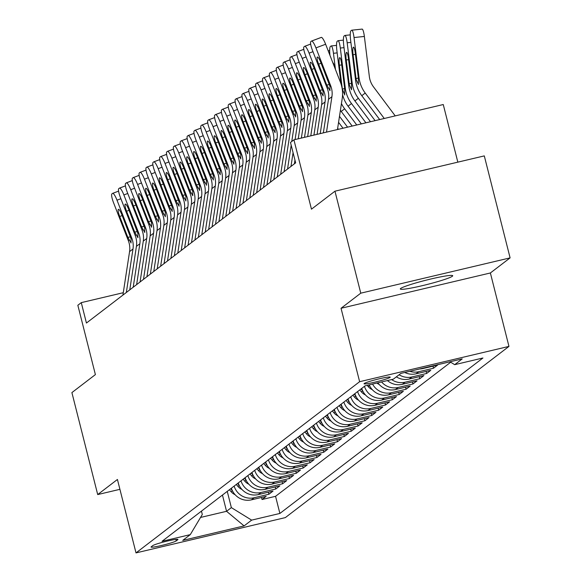 <?xml version="1.0" encoding="UTF-8"?>
<svg xmlns="http://www.w3.org/2000/svg" width="582" height="582" viewBox="0 0 582 582"><rect width="100%" height="100%" fill="white"/><g stroke="black" fill="none" stroke-linecap="round" stroke-linejoin="round"><path stroke-width="0.87" d="M400.685 288.454A27.019 2.219 165.8 0 0 400.321 288.978A27.019 2.219 165.8 0 0 424.584 285.122A27.019 2.219 165.8 0 0 452.345 276.246A27.019 2.219 165.8 0 0 452.716 275.723A27.019 2.219 165.8 0 0 428.447 279.586A27.019 2.219 165.8 0 0 400.685 288.454M364.23 383.516A13.51 1.113 165.8 0 0 364.048 383.778A13.51 1.113 165.8 0 0 376.176 381.843A13.51 1.113 165.8 0 0 390.056 377.405A13.51 1.113 165.8 0 0 390.238 377.143A13.51 1.113 165.8 0 0 378.111 379.078A13.51 1.113 165.8 0 0 364.23 383.516M457.838 162.152L443.258 104.534L293.917 139.833L290.491 142.459L295.649 162.858L86.434 323.032L81.276 302.633L77.843 305.259L95.39 374.604L71.899 392.595L97.703 494.569L119.914 489.324M510.101 257.877L484.297 155.896L334.963 191.194L360.767 293.175L341.045 308.271L359.625 381.697L508.959 346.399L490.379 272.973L510.101 257.877L360.767 293.175M359.625 381.697L136.006 552.9L285.34 517.602L508.959 346.399M231.389 488.203A16.885 16.529 52.6 0 0 251.417 499.843L266.149 496.359L262.031 499.509L261.514 497.457M234.131 486.108A16.885 16.529 52.6 0 0 254.159 497.741L268.891 494.256L268.367 492.205M268.891 494.256L273.009 491.106L258.277 494.591A16.885 16.529 52.6 0 1 238.249 482.958M245.102 477.706A16.885 16.529 52.6 0 0 265.137 489.338L279.869 485.854L275.752 489.004L275.228 486.952M251.962 472.453A16.885 16.529 52.6 0 0 271.99 484.086L286.722 480.601L282.612 483.751L282.088 481.7M258.823 467.201A16.885 16.529 52.6 0 0 278.851 478.833L293.583 475.349L289.472 478.506L288.948 476.447M265.683 461.948A16.885 16.529 52.6 0 0 285.711 473.581L300.443 470.103L296.333 473.253L295.809 471.194M272.543 456.695A16.885 16.529 52.6 0 0 292.571 468.328L307.303 464.851L303.186 468.001L302.669 465.942M279.404 451.443A16.885 16.529 52.6 0 0 299.432 463.076L314.164 459.598L310.046 462.748L309.529 460.689M286.264 446.19A16.885 16.529 52.6 0 0 306.292 457.83L321.024 454.346L316.906 457.496L316.39 455.444M293.124 440.945A16.885 16.529 52.6 0 0 313.152 452.578L327.884 449.093L323.767 452.243L323.25 450.192M299.985 435.692A16.885 16.529 52.6 0 0 320.013 447.325L334.745 443.84L330.627 446.991L330.103 444.939M306.838 430.44A16.885 16.529 52.6 0 0 326.873 442.073L341.605 438.588L337.487 441.738L336.963 439.686M313.698 425.187A16.885 16.529 52.6 0 0 333.733 436.82L348.465 433.335L344.348 436.493L343.824 434.434M320.558 419.935A16.885 16.529 52.6 0 0 340.586 431.568L355.318 428.09L351.208 431.24L350.684 429.181M327.419 414.682A16.885 16.529 52.6 0 0 347.447 426.315L362.179 422.838L358.068 425.988L357.544 423.929M334.279 409.43A16.885 16.529 52.6 0 0 354.307 421.062L369.039 417.585L364.921 420.735L364.405 418.676M341.139 404.177A16.885 16.529 52.6 0 0 361.167 415.817L375.899 412.332L371.782 415.483L371.265 413.431M348 398.932A16.885 16.529 52.6 0 0 368.028 410.565L382.76 407.08L378.642 410.23L378.125 408.178M354.86 393.679A16.885 16.529 52.6 0 0 374.888 405.312L389.62 401.827L385.502 404.977L384.986 402.926M361.72 388.427A16.885 16.529 52.6 0 0 381.748 400.06L396.48 396.575L392.363 399.725L391.846 397.673M369.206 384.877A16.885 16.529 52.6 0 0 388.609 394.807L403.341 391.322L399.223 394.48L398.699 392.421M377.871 382.832A16.885 16.529 52.6 0 0 395.469 389.554L410.201 386.077L406.083 389.227L405.559 387.168M387.445 380.57A16.885 16.529 52.6 0 0 402.322 384.302L417.054 380.824L412.944 383.974L412.42 381.916M396.364 376.852A16.885 16.529 52.6 0 0 409.182 379.049L423.914 375.572L419.804 378.722L419.28 376.663M404.781 372.473A16.885 16.529 52.6 0 0 416.043 373.804L430.775 370.319L426.657 373.469L426.14 371.418M419.557 368.981A16.885 16.529 52.6 0 0 422.903 368.552L437.635 365.067L433.517 368.217L433.001 366.165M176.251 540.882L177.765 539.725A13.088 1.077 165.8 0 0 177.939 539.47A13.088 1.077 165.8 0 0 166.19 541.34A13.088 1.077 165.8 0 0 152.739 545.64L151.233 546.796A13.088 1.077 165.8 0 0 151.051 547.051A13.088 1.077 165.8 0 0 162.807 545.181A13.088 1.077 165.8 0 0 176.251 540.882L175.88 539.405M222.448 495.049L226.558 511.302L231.36 507.62L251.635 520.126L279.884 513.448L482.929 357.995L454.68 364.674L462.224 358.898L400.874 373.397L393.33 379.173L365.074 385.851L162.036 541.304L190.285 534.625L202.303 514.488L201.452 511.127M251.635 520.126L244.091 525.902L182.741 540.402L190.285 534.625M262.031 499.509L275.555 496.315L450.701 362.222M433.517 368.217L418.785 371.702A16.885 16.529 -127.4 0 1 409.764 371.294M426.657 373.469L411.932 376.954A16.885 16.529 -127.4 0 1 399.114 374.75M419.804 378.722L405.072 382.207A16.885 16.529 -127.4 0 1 391.621 379.58M412.944 383.974L398.212 387.452A16.885 16.529 -127.4 0 1 381.574 381.952M406.083 389.227L391.351 392.704A16.885 16.529 -127.4 0 1 372.575 384.084M399.223 394.48L384.491 397.957A16.885 16.529 -127.4 0 1 364.463 386.324M392.363 399.725L377.631 403.21A16.885 16.529 -127.4 0 1 357.603 391.577M385.502 404.977L370.77 408.462A16.885 16.529 -127.4 0 1 350.742 396.829M378.642 410.23L363.91 413.715A16.885 16.529 -127.4 0 1 343.882 402.082M371.782 415.483L357.05 418.967A16.885 16.529 -127.4 0 1 337.022 407.335M364.921 420.735L350.189 424.22A16.885 16.529 -127.4 0 1 330.161 412.58M358.068 425.988L343.336 429.465A16.885 16.529 -127.4 0 1 323.301 417.832M351.208 431.24L336.476 434.718A16.885 16.529 -127.4 0 1 316.448 423.085M344.348 436.493L329.616 439.97A16.885 16.529 -127.4 0 1 309.588 428.337M337.487 441.738L322.755 445.223A16.885 16.529 -127.4 0 1 302.727 433.59M330.627 446.991L315.895 450.475A16.885 16.529 -127.4 0 1 295.867 438.843M323.767 452.243L309.035 455.728A16.885 16.529 -127.4 0 1 289.007 444.095M316.906 457.496L302.174 460.98A16.885 16.529 -127.4 0 1 282.146 449.348M310.046 462.748L295.314 466.233A16.885 16.529 -127.4 0 1 275.286 454.593M303.186 468.001L288.454 471.478A16.885 16.529 -127.4 0 1 268.426 459.845M296.333 473.253L281.601 476.731A16.885 16.529 -127.4 0 1 261.565 465.098M289.472 478.506L274.74 481.983A16.885 16.529 -127.4 0 1 254.712 470.351M282.612 483.751L267.88 487.236A16.885 16.529 -127.4 0 1 247.852 475.603M275.752 489.004L261.02 492.488A16.885 16.529 -127.4 0 1 240.992 480.856M227.249 491.375L231.36 507.62M293.917 139.833L311.465 209.178L334.963 191.194M136.006 552.9L117.426 479.473L97.703 494.569M123.275 292.702L81.276 302.633M200.535 517.449L226.558 511.302L244.091 525.902M275.555 496.315L279.884 513.448M454.68 364.674L449.995 361.786M341.045 308.271L490.379 272.973M122.911 295.103L129.568 251.613A21.112 20.661 52.6 0 0 128.353 240.722L113.585 202.82A8.446 1.659 -110.6 0 1 111.897 193.908L112.581 193.384A8.446 1.659 -110.6 0 1 112.668 193.34A8.446 1.659 -110.6 0 1 117.011 200.193L131.779 238.096L131.037 238.664L130.994 242.978M126.338 292.477L132.994 248.987A21.112 20.661 52.6 0 0 131.779 238.096M131.095 242.934L127.829 237.332L119.71 216.482A6.758 1.324 69.4 0 1 118.357 209.36A6.758 1.324 69.4 0 1 118.43 209.324A6.758 1.324 69.4 0 1 121.9 214.802L131.037 238.664M235.106 494.7A11.189 10.949 -127.4 0 1 231.083 491.688L229.41 489.717M230.712 488.72L232.349 490.648M129.771 289.851L136.421 246.361A21.112 20.661 52.6 0 0 135.206 235.47L120.445 197.567A8.446 1.659 -110.6 0 1 118.757 188.663L119.441 188.132A8.446 1.659 -110.6 0 1 119.528 188.088A8.446 1.659 -110.6 0 1 123.871 194.941L138.64 232.844L137.898 233.411L137.854 237.732M133.198 287.224L139.855 243.734A21.112 20.661 52.6 0 0 138.64 232.844M137.956 237.682L134.689 232.08L126.57 211.23A6.758 1.324 69.4 0 1 125.217 204.107A6.758 1.324 69.4 0 1 125.29 204.071A6.758 1.324 69.4 0 1 128.76 209.549L137.898 233.411M136.632 284.598L143.281 241.108A21.112 20.661 52.6 0 0 142.066 230.217L127.305 192.315A8.446 1.659 -110.6 0 1 125.617 183.41L126.301 182.886A8.446 1.659 -110.6 0 1 126.389 182.835A8.446 1.659 -110.6 0 1 130.732 189.688L145.5 227.591L144.758 228.159L144.707 232.48M140.058 281.979L146.715 238.482A21.112 20.661 52.6 0 0 145.5 227.591M144.816 232.429L141.55 226.827L133.431 205.977A6.758 1.324 69.4 0 1 132.078 198.855A6.758 1.324 69.4 0 1 132.143 198.818A6.758 1.324 69.4 0 1 135.621 204.297L144.758 228.159M143.492 279.353L150.141 235.863A21.112 20.661 52.6 0 0 148.927 224.972L134.158 187.062A8.446 1.659 -110.6 0 1 132.47 178.157L133.162 177.634A8.446 1.659 -110.6 0 1 133.249 177.583A8.446 1.659 -110.6 0 1 137.592 184.436L152.36 222.346L151.618 222.906L151.567 227.227M146.919 276.726L153.575 233.237A21.112 20.661 52.6 0 0 152.36 222.346M151.676 227.176L148.41 221.575L140.284 200.725A6.758 1.324 69.4 0 1 138.938 193.602A6.758 1.324 69.4 0 1 139.003 193.566A6.758 1.324 69.4 0 1 142.481 199.044L151.618 222.906M150.345 274.1L157.002 230.61A21.112 20.661 52.6 0 0 155.787 219.72L141.019 181.81A8.446 1.659 -110.6 0 1 139.331 172.905L140.022 172.381A8.446 1.659 -110.6 0 1 140.102 172.33A8.446 1.659 -110.6 0 1 144.452 179.183L159.221 217.093L158.479 217.653L158.428 221.975M153.779 271.474L160.436 227.984A21.112 20.661 52.6 0 0 159.221 217.093M158.537 221.924L155.27 216.329L147.144 195.479A6.758 1.324 69.4 0 1 145.798 188.35A6.758 1.324 69.4 0 1 145.864 188.313A6.758 1.324 69.4 0 1 149.341 193.799L158.479 217.653M241.959 489.447A11.189 10.949 -127.4 0 1 237.943 486.436L236.27 484.464M237.572 483.467L239.209 485.395M248.82 484.195A11.189 10.949 -127.4 0 1 244.804 481.183L243.131 479.212M244.433 478.215L246.07 480.143M255.68 478.942A11.189 10.949 -127.4 0 1 251.664 475.931L249.991 473.966M251.293 472.962L252.93 474.89M262.54 473.697A11.189 10.949 -127.4 0 1 258.524 470.678L256.851 468.714M258.153 467.717L259.79 469.638M157.205 268.848L163.862 225.358A21.112 20.661 52.6 0 0 162.647 214.467L147.879 176.557A8.446 1.659 -110.6 0 1 146.191 167.652L146.875 167.129A8.446 1.659 -110.6 0 1 146.962 167.078A8.446 1.659 -110.6 0 1 151.313 173.931L166.074 211.841L165.339 212.408L165.288 216.722M160.639 266.221L167.289 222.731A21.112 20.661 52.6 0 0 166.074 211.841M165.397 216.671L162.131 211.077L154.004 190.227A6.758 1.324 69.4 0 1 152.659 183.097A6.758 1.324 69.4 0 1 152.724 183.061A6.758 1.324 69.4 0 1 156.202 188.546L165.339 212.408M269.401 468.445A11.189 10.949 -127.4 0 1 265.385 465.425L263.711 463.461M265.014 462.464L266.651 464.385M164.066 263.595L170.722 220.105A21.112 20.661 52.6 0 0 169.508 209.214L154.739 171.304A8.446 1.659 -110.6 0 1 153.051 162.4L153.735 161.876A8.446 1.659 -110.6 0 1 153.823 161.825A8.446 1.659 -110.6 0 1 158.173 168.678L172.934 206.588L172.199 207.156L172.148 211.47M167.5 260.969L174.149 217.479A21.112 20.661 52.6 0 0 172.934 206.588M172.257 211.419L168.991 205.824L160.865 184.974A6.758 1.324 69.4 0 1 159.512 177.852A6.758 1.324 69.4 0 1 159.584 177.808A6.758 1.324 69.4 0 1 163.062 183.294L172.199 207.156M276.261 463.192A11.189 10.949 -127.4 0 1 272.245 460.173L270.572 458.209M271.874 457.212L273.511 459.133M170.926 258.343L177.583 214.853A21.112 20.661 52.6 0 0 176.368 203.962L161.6 166.052A8.446 1.659 -110.6 0 1 159.912 157.147L160.596 156.623A8.446 1.659 -110.6 0 1 160.683 156.58A8.446 1.659 -110.6 0 1 165.026 163.433L179.794 201.336L179.06 201.903L179.009 206.217M174.36 255.716L181.009 212.226A21.112 20.661 52.6 0 0 179.794 201.336M179.118 206.173L175.844 200.572L167.725 179.722A6.758 1.324 69.4 0 1 166.372 172.599A6.758 1.324 69.4 0 1 166.445 172.556A6.758 1.324 69.4 0 1 169.922 178.041L179.06 201.903M283.121 457.939A11.189 10.949 -127.4 0 1 279.098 454.92L277.432 452.956M278.734 451.959L280.371 453.88M177.786 253.09L184.443 209.6A21.112 20.661 52.6 0 0 183.228 198.709L168.46 160.807A8.446 1.659 -110.6 0 1 166.772 151.902L167.456 151.371A8.446 1.659 -110.6 0 1 167.543 151.327A8.446 1.659 -110.6 0 1 171.886 158.18L186.655 196.083L185.92 196.651L185.869 200.965M181.213 250.464L187.87 206.974A21.112 20.661 52.6 0 0 186.655 196.083M185.978 200.921L182.704 195.319L174.585 174.469A6.758 1.324 69.4 0 1 173.232 167.347A6.758 1.324 69.4 0 1 173.305 167.31A6.758 1.324 69.4 0 1 176.782 172.789L185.92 196.651M289.982 452.687A11.189 10.949 -127.4 0 1 285.958 449.675L284.285 447.704M285.595 446.707L287.232 448.635M184.647 247.837L191.303 204.347A21.112 20.661 52.6 0 0 190.088 193.457L175.32 155.554A8.446 1.659 -110.6 0 1 173.632 146.649L174.316 146.118A8.446 1.659 -110.6 0 1 174.404 146.075A8.446 1.659 -110.6 0 1 178.747 152.928L193.515 190.831L192.78 191.398L192.729 195.719M188.073 245.211L194.73 201.721A21.112 20.661 52.6 0 0 193.515 190.831M192.831 195.668L189.565 190.067L181.446 169.216A6.758 1.324 69.4 0 1 180.093 162.094A6.758 1.324 69.4 0 1 180.165 162.058A6.758 1.324 69.4 0 1 183.636 167.536L192.78 191.398M296.842 447.434A11.189 10.949 -127.4 0 1 292.819 444.422L291.146 442.451M292.448 441.454L294.085 443.382M191.507 242.585L198.164 199.095A21.112 20.661 52.6 0 0 196.949 188.204L182.181 150.302A8.446 1.659 -110.6 0 1 180.493 141.397L181.177 140.873A8.446 1.659 -110.6 0 1 181.264 140.822A8.446 1.659 -110.6 0 1 185.607 147.675L200.375 185.578L199.633 186.145L199.59 190.467M194.934 239.966L201.59 196.469A21.112 20.661 52.6 0 0 200.375 185.578M199.691 190.416L196.425 184.814L188.306 163.964A6.758 1.324 69.4 0 1 186.953 156.842A6.758 1.324 69.4 0 1 187.026 156.805A6.758 1.324 69.4 0 1 190.496 162.283L199.633 186.145M303.702 442.182A11.189 10.949 -127.4 0 1 299.679 439.17L298.006 437.198M299.308 436.202L300.945 438.13M198.367 237.34L205.017 193.85A21.112 20.661 52.6 0 0 203.802 182.959L189.041 145.049A8.446 1.659 -110.6 0 1 187.353 136.144L188.037 135.621A8.446 1.659 -110.6 0 1 188.124 135.57A8.446 1.659 -110.6 0 1 192.467 142.423L207.236 180.333L206.494 180.893L206.45 185.214M201.794 234.713L208.451 191.223A21.112 20.661 52.6 0 0 207.236 180.333M206.552 185.163L203.285 179.562L195.166 158.711A6.758 1.324 69.4 0 1 193.813 151.589A6.758 1.324 69.4 0 1 193.879 151.553A6.758 1.324 69.4 0 1 197.356 157.031L206.494 180.893M310.555 436.929A11.189 10.949 -127.4 0 1 306.539 433.917L304.866 431.953M306.168 430.949L307.805 432.877M205.228 232.087L211.877 188.597A21.112 20.661 52.6 0 0 210.662 177.706L195.894 139.796A8.446 1.659 -110.6 0 1 194.206 130.892L194.897 130.368A8.446 1.659 -110.6 0 1 194.985 130.317A8.446 1.659 -110.6 0 1 199.328 137.17L214.096 175.08L213.354 175.64L213.303 179.962M208.654 229.461L215.311 185.971A21.112 20.661 52.6 0 0 214.096 175.08M213.412 179.911L210.146 174.316L202.019 153.466A6.758 1.324 69.4 0 1 200.674 146.337A6.758 1.324 69.4 0 1 200.739 146.3A6.758 1.324 69.4 0 1 204.217 151.786L213.354 175.64M317.416 431.684A11.189 10.949 -127.4 0 1 313.4 428.665L311.726 426.701M313.029 425.704L314.666 427.625M212.081 226.835L218.737 183.345A21.112 20.661 52.6 0 0 217.523 172.454L202.754 134.544A8.446 1.659 -110.6 0 1 201.066 125.639L201.758 125.115A8.446 1.659 -110.6 0 1 201.845 125.065A8.446 1.659 -110.6 0 1 206.188 131.918L220.956 169.828L220.214 170.395L220.163 174.709M215.515 224.208L222.171 180.718A21.112 20.661 52.6 0 0 220.956 169.828M220.272 174.658L217.006 169.064L208.88 148.214A6.758 1.324 69.4 0 1 207.534 141.084A6.758 1.324 69.4 0 1 207.599 141.048A6.758 1.324 69.4 0 1 211.077 146.533L220.214 170.395M324.276 426.431A11.189 10.949 -127.4 0 1 320.26 423.412L318.587 421.448M319.889 420.451L321.526 422.372M218.941 221.582L225.598 178.092A21.112 20.661 52.6 0 0 224.383 167.201L209.615 129.291A8.446 1.659 -110.6 0 1 207.927 120.387L208.618 119.863A8.446 1.659 -110.6 0 1 208.698 119.812A8.446 1.659 -110.6 0 1 213.048 126.665L227.817 164.575L227.075 165.143L227.024 169.457M222.375 218.956L229.032 175.466A21.112 20.661 52.6 0 0 227.817 164.575M227.133 169.406L223.866 163.811L215.74 142.961A6.758 1.324 69.4 0 1 214.394 135.839A6.758 1.324 69.4 0 1 214.46 135.795A6.758 1.324 69.4 0 1 217.937 141.28L227.075 165.143M331.136 421.179A11.189 10.949 -127.4 0 1 327.12 418.16L325.447 416.195M326.749 415.199L328.386 417.119M225.801 216.329L232.458 172.839A21.112 20.661 52.6 0 0 231.243 161.949L216.475 124.039A8.446 1.659 -110.6 0 1 214.787 115.134L215.471 114.61A8.446 1.659 -110.6 0 1 215.558 114.567A8.446 1.659 -110.6 0 1 219.909 121.42L234.67 159.323L233.935 159.89L233.884 164.204M229.235 213.703L235.885 170.213A21.112 20.661 52.6 0 0 234.67 159.323M233.993 164.16L230.727 158.559L222.6 137.708A6.758 1.324 69.4 0 1 221.247 130.586A6.758 1.324 69.4 0 1 221.32 130.543A6.758 1.324 69.4 0 1 224.798 136.028L233.935 159.89M337.997 415.926A11.189 10.949 -127.4 0 1 333.981 412.907L332.307 410.943M333.61 409.946L335.247 411.867M232.662 211.077L239.318 167.587A21.112 20.661 52.6 0 0 238.103 156.696L223.335 118.793A8.446 1.659 -110.6 0 1 221.647 109.889L222.331 109.358A8.446 1.659 -110.6 0 1 222.419 109.314A8.446 1.659 -110.6 0 1 226.762 116.167L241.53 154.07L240.795 154.637L240.744 158.951M236.096 208.451L242.745 164.961A21.112 20.661 52.6 0 0 241.53 154.07M240.853 158.908L237.58 153.306L229.461 132.456A6.758 1.324 69.4 0 1 228.108 125.334A6.758 1.324 69.4 0 1 228.18 125.297A6.758 1.324 69.4 0 1 231.658 130.775L240.795 154.637M344.857 410.674A11.189 10.949 -127.4 0 1 340.834 407.662L339.168 405.69M340.47 404.694L342.107 406.622M239.522 205.824L246.179 162.334A21.112 20.661 52.6 0 0 244.964 151.444L230.196 113.541A8.446 1.659 -110.6 0 1 228.508 104.636L229.192 104.105A8.446 1.659 -110.6 0 1 229.279 104.062A8.446 1.659 -110.6 0 1 233.622 110.915L248.39 148.817L247.656 149.385L247.605 153.706M242.956 203.198L249.605 159.708A21.112 20.661 52.6 0 0 248.39 148.817M247.714 153.655L244.44 148.054L236.321 127.203A6.758 1.324 69.4 0 1 234.968 120.081A6.758 1.324 69.4 0 1 235.041 120.045A6.758 1.324 69.4 0 1 238.518 125.523L247.656 149.385M351.717 405.421A11.189 10.949 -127.4 0 1 347.694 402.409L346.021 400.438M347.33 399.441L348.967 401.369M246.382 200.579L253.039 157.082A21.112 20.661 52.6 0 0 251.824 146.191L237.056 108.288A8.446 1.659 -110.6 0 1 235.368 99.384L236.052 98.86A8.446 1.659 -110.6 0 1 236.139 98.809A8.446 1.659 -110.6 0 1 240.482 105.662L255.251 143.572L254.516 144.132L254.465 148.454M249.809 197.953L256.466 154.456A21.112 20.661 52.6 0 0 255.251 143.572M254.574 148.403L251.3 142.801L243.181 121.951A6.758 1.324 69.4 0 1 241.828 114.829A6.758 1.324 69.4 0 1 241.901 114.792A6.758 1.324 69.4 0 1 245.378 120.27L254.516 144.132M358.577 400.169A11.189 10.949 -127.4 0 1 354.554 397.157L352.881 395.185M354.191 394.189L355.82 396.116M253.243 195.326L259.899 151.837A21.112 20.661 52.6 0 0 258.684 140.946L243.916 103.036A8.446 1.659 -110.6 0 1 242.228 94.131L242.912 93.607A8.446 1.659 -110.6 0 1 243 93.556A8.446 1.659 -110.6 0 1 247.343 100.41L262.111 138.32L261.369 138.88L261.325 143.201M256.669 192.7L263.326 149.21A21.112 20.661 52.6 0 0 262.111 138.32M261.427 143.15L258.161 137.548L250.042 116.706A6.758 1.324 69.4 0 1 248.689 109.576A6.758 1.324 69.4 0 1 248.761 109.54A6.758 1.324 69.4 0 1 252.232 115.025L261.369 138.88M365.438 394.916A11.189 10.949 -127.4 0 1 361.415 391.904L359.741 389.94M361.044 388.936L362.681 390.864M260.103 190.074L266.752 146.584A21.112 20.661 52.6 0 0 265.538 135.693L250.777 97.783A8.446 1.659 -110.6 0 1 249.089 88.879L249.773 88.355A8.446 1.659 -110.6 0 1 249.86 88.304A8.446 1.659 -110.6 0 1 254.203 95.157L268.971 133.067L268.229 133.634L268.186 137.949M263.53 187.448L270.186 143.958A21.112 20.661 52.6 0 0 268.971 133.067M268.287 137.898L265.021 132.303L256.902 111.453A6.758 1.324 69.4 0 1 255.549 104.324A6.758 1.324 69.4 0 1 255.614 104.287A6.758 1.324 69.4 0 1 259.092 109.772L268.229 133.634M372.291 389.671A11.189 10.949 -127.4 0 1 368.275 386.652L367.177 385.357M368.966 384.935L369.541 385.611M266.963 184.821L273.613 141.331A21.112 20.661 52.6 0 0 272.398 130.441L257.637 92.531A8.446 1.659 -110.6 0 1 255.942 83.626L256.633 83.102A8.446 1.659 -110.6 0 1 256.72 83.051A8.446 1.659 -110.6 0 1 261.063 89.904L275.832 127.814L275.09 128.382L275.039 132.696M270.39 182.195L277.047 138.705A21.112 20.661 52.6 0 0 275.832 127.814M275.148 132.645L271.881 127.051L263.755 106.2A6.758 1.324 69.4 0 1 262.409 99.078A6.758 1.324 69.4 0 1 262.475 99.035A6.758 1.324 69.4 0 1 265.952 104.52L275.09 128.382M379.151 384.418A11.189 10.949 -127.4 0 1 376.881 383.065M273.824 179.569L280.473 136.079A21.112 20.661 52.6 0 0 279.258 125.188L264.49 87.278A8.446 1.659 -110.6 0 1 262.802 78.374L263.493 77.85A8.446 1.659 -110.6 0 1 263.581 77.799A8.446 1.659 -110.6 0 1 267.924 84.652L282.692 122.562L281.95 123.129L281.899 127.443M277.25 176.943L283.907 133.453A21.112 20.661 52.6 0 0 282.692 122.562M282.008 127.393L278.742 121.798L270.615 100.948A6.758 1.324 69.4 0 1 269.27 93.826A6.758 1.324 69.4 0 1 269.335 93.782A6.758 1.324 69.4 0 1 272.812 99.267L281.95 123.129M280.677 174.316L287.333 130.826A21.112 20.661 52.6 0 0 286.118 119.936L271.35 82.033A8.446 1.659 -110.6 0 1 269.662 73.121L270.354 72.597A8.446 1.659 -110.6 0 1 270.434 72.554A8.446 1.659 -110.6 0 1 274.784 79.407L289.552 117.309L288.81 117.877L288.759 122.191M284.111 171.69L290.767 128.2A21.112 20.661 52.6 0 0 289.552 117.309M288.868 122.147L285.602 116.546L277.476 95.695A6.758 1.324 69.4 0 1 276.13 88.573A6.758 1.324 69.4 0 1 276.195 88.529A6.758 1.324 69.4 0 1 279.673 94.015L288.81 117.877M287.537 169.064L291.189 145.216M291.757 141.484L294.194 125.574A21.112 20.661 52.6 0 0 292.979 114.683L278.211 76.78A8.446 1.659 -110.6 0 1 276.523 67.876L277.207 67.345A8.446 1.659 -110.6 0 1 277.294 67.301A8.446 1.659 -110.6 0 1 281.644 74.154L296.405 112.057L295.671 112.624L295.62 116.938M295.081 139.556L297.62 122.948A21.112 20.661 52.6 0 0 296.405 112.057M290.971 166.437L293.073 152.673M295.729 116.895L292.462 111.293L284.336 90.443A6.758 1.324 69.4 0 1 282.99 83.321A6.758 1.324 69.4 0 1 283.056 83.284A6.758 1.324 69.4 0 1 286.533 88.762L295.671 112.624M338.411 129.32L337.655 128.309M294.397 163.811L294.965 160.13M298.224 138.814L301.054 120.321A21.112 20.661 52.6 0 0 299.839 109.431L285.071 71.528A8.446 1.659 -110.6 0 1 283.383 62.623L284.067 62.092A8.446 1.659 -110.6 0 1 284.154 62.048A8.446 1.659 -110.6 0 1 288.505 68.902L303.266 106.804L302.531 107.372L302.48 111.693M301.367 138.072L304.481 117.695A21.112 20.661 52.6 0 0 303.266 106.804M302.589 111.642L299.323 106.04L291.196 85.19A6.758 1.324 69.4 0 1 289.843 78.068A6.758 1.324 69.4 0 1 289.916 78.032A6.758 1.324 69.4 0 1 293.393 83.51L302.531 107.372M347.578 127.152L339.488 116.342M342.994 128.236L338.571 122.322M304.51 137.33L307.914 115.069A21.112 20.661 52.6 0 0 306.699 104.178L291.931 66.275A8.446 1.659 -110.6 0 1 290.243 57.371L290.927 56.847A8.446 1.659 -110.6 0 1 291.015 56.796A8.446 1.659 -110.6 0 1 295.358 63.649L310.126 101.559L309.391 102.119L309.34 106.441M307.645 136.588L311.341 112.45A21.112 20.661 52.6 0 0 310.126 101.559M309.449 106.39L306.176 100.788L298.057 79.938A6.758 1.324 69.4 0 1 296.704 72.815A6.758 1.324 69.4 0 1 296.776 72.779A6.758 1.324 69.4 0 1 300.254 78.257L309.391 102.119M335.472 69.527L333.457 53.289A8.446 1.484 -96 0 0 331.202 45.942A8.446 1.484 -96 0 0 331.049 46.007L330.358 46.531A8.446 1.484 -96 0 0 329.958 55.37M356.751 124.985L344.639 108.812A31.668 30.999 -127.4 0 1 341.438 103.567M352.168 126.068L341.212 111.438A31.668 30.999 -127.4 0 1 340.405 110.318M332.889 62.885A6.758 1.186 84 0 1 332.897 62.885A6.758 1.186 84 0 1 334.395 66.755M310.788 135.846L314.775 109.823A21.112 20.661 52.6 0 0 313.56 98.933L298.792 61.023A8.446 1.659 -110.6 0 1 297.104 52.118L297.788 51.594A8.446 1.659 -110.6 0 1 297.875 51.543A8.446 1.659 -110.6 0 1 302.218 58.396L316.986 96.306L316.252 96.867L316.201 101.188M313.931 135.104L318.201 107.197A21.112 20.661 52.6 0 0 316.986 96.306M316.31 101.137L313.036 95.535L304.917 74.692A6.758 1.324 69.4 0 1 303.564 67.563A6.758 1.324 69.4 0 1 303.637 67.527A6.758 1.324 69.4 0 1 307.114 73.012L316.252 96.867M365.918 122.817L351.499 103.56A31.668 30.999 -127.4 0 1 345.315 88.253L340.31 48.037A8.446 1.484 -96 0 0 338.055 40.689A8.446 1.484 -96 0 0 337.902 40.755L337.218 41.278A8.446 1.484 -96 0 0 336.883 50.663L341.016 83.903M361.335 123.901L348.065 106.186A31.668 30.999 -127.4 0 1 342.565 94.568M341.736 64.944L339.364 65.191A6.758 1.186 84 0 1 339.633 57.683A6.758 1.186 84 0 1 339.757 57.633A6.758 1.186 84 0 1 341.561 63.511L344.675 88.74L344.66 94.99M344.748 94.946L342.347 89.148L344.653 88.479M339.364 65.191L342.347 89.148M317.074 134.362L321.635 104.571A21.112 20.661 52.6 0 0 320.42 93.68L305.652 55.77A8.446 1.659 -110.6 0 1 303.964 46.866L304.648 46.342A8.446 1.659 -110.6 0 1 304.735 46.291A8.446 1.659 -110.6 0 1 309.078 53.144L323.847 91.054L323.105 91.621L323.061 95.935M320.216 133.62L325.062 101.945A21.112 20.661 52.6 0 0 323.847 91.054M323.163 95.885L319.896 90.29L311.777 69.44A6.758 1.324 69.4 0 1 310.424 62.31A6.758 1.324 69.4 0 1 310.497 62.274A6.758 1.324 69.4 0 1 313.967 67.759L323.105 91.621M375.092 120.649L358.359 98.307A31.668 30.999 -127.4 0 1 352.175 83L347.17 42.784A8.446 1.484 -96 0 0 344.915 35.437A8.446 1.484 -96 0 0 344.762 35.502L344.078 36.026A8.446 1.484 -96 0 0 343.744 45.411L348.742 85.627L349.382 85.139L349.207 83.895L351.513 83.226M370.501 121.733L354.925 100.933A31.668 30.999 -127.4 0 1 348.742 85.627M348.596 59.691L346.225 59.939A6.758 1.186 84 0 1 346.494 52.431A6.758 1.186 84 0 1 346.617 52.38A6.758 1.186 84 0 1 348.422 58.258L351.535 83.488L351.521 89.737M351.608 89.693L349.382 85.139M346.225 59.939L349.207 83.895M323.359 132.878L328.488 99.318A21.112 20.661 52.6 0 0 327.273 88.428L312.512 50.518A8.446 1.659 -110.6 0 1 310.824 41.613L311.508 41.089A8.446 1.659 -110.6 0 1 311.596 41.038A8.446 1.659 -110.6 0 1 315.939 47.891L330.707 85.801L329.965 86.369L329.921 90.683M337.465 129.539L342.216 98.489A31.668 30.999 52.6 0 0 340.397 82.157L325.629 44.247L315.939 47.891M326.502 132.136L331.922 96.692A21.112 20.661 52.6 0 0 330.707 85.801M311.69 41.024L321.191 37.444A8.446 1.659 69.4 0 1 321.279 37.394A8.446 1.659 69.4 0 1 325.629 44.247M330.023 90.632L326.757 85.037L318.638 64.187A6.758 1.324 69.4 0 1 317.285 57.065A6.758 1.324 69.4 0 1 317.357 57.021A6.758 1.324 69.4 0 1 320.828 62.507L329.965 86.369M395.222 115.891L373.491 86.864A21.112 20.661 -127.4 0 1 369.366 76.664L364.368 36.448L354.031 37.532A8.446 1.484 -96 0 0 351.775 30.191A8.446 1.484 -96 0 0 351.623 30.249L350.939 30.781A8.446 1.484 -96 0 0 350.604 40.158L355.602 80.374L356.242 79.887L356.068 78.643L358.374 77.973M384.258 118.481L365.22 93.055A31.668 30.999 -127.4 0 1 359.036 77.748L354.031 37.532M379.675 119.565L361.786 95.681A31.668 30.999 -127.4 0 1 355.602 80.374M355.457 54.439L353.085 54.686A6.758 1.186 84 0 1 353.354 47.178A6.758 1.186 84 0 1 353.478 47.127A6.758 1.186 84 0 1 355.282 53.006L358.396 78.235L358.374 84.485M358.461 84.441L356.242 79.887M353.085 54.686L356.068 78.643M361.96 29.165A8.446 1.484 84 0 1 362.113 29.1A8.446 1.484 84 0 1 364.368 36.448M254.159 497.741L251.417 499.843M423.58 368.035L422.903 368.552M418.785 371.702L416.043 373.804M411.932 376.954L409.182 379.049M405.072 382.207L402.322 384.302M398.212 387.452L395.469 389.554M391.351 392.704L388.609 394.807M384.491 397.957L381.748 400.06M377.631 403.21L374.888 405.312M370.77 408.462L368.028 410.565M363.91 413.715L361.167 415.817M357.05 418.967L354.307 421.062M350.189 424.22L347.447 426.315M343.336 429.465L340.586 431.568M336.476 434.718L333.733 436.82M329.616 439.97L326.873 442.073M322.755 445.223L320.013 447.325M315.895 450.475L313.152 452.578M309.035 455.728L306.292 457.83M302.174 460.98L299.432 463.076M295.314 466.233L292.571 468.328M288.454 471.478L285.711 473.581M281.601 476.731L278.851 478.833M274.74 481.983L271.99 484.086M267.88 487.236L265.137 489.338M261.02 492.488L258.277 494.591M177.663 539.332L177.765 539.725M120.896 198.731L117.011 200.193M129.088 240.155L128.353 240.722M132.994 248.987L129.568 251.613M112.763 193.319L118.583 191.129L112.668 193.34M122.191 215.551L119.71 216.482M127.829 237.332L130.463 236.845M231.083 491.688L232.378 490.699M127.756 193.479L123.871 194.941M135.948 234.91L135.206 235.47M139.855 243.734L136.421 246.361M119.623 188.066L125.443 185.876M129.051 210.298L126.57 211.23M134.689 232.08L137.323 231.592M134.617 188.226L130.732 189.688M142.808 229.657L142.066 230.217M146.715 238.482L143.281 241.108M126.483 182.813L132.303 180.624M135.912 205.046L133.431 205.977M141.55 226.827L144.183 226.34M141.477 182.974L137.592 184.436M149.669 224.405L148.927 224.972M153.575 233.237L150.141 235.863M133.343 177.561L139.163 175.371L133.249 177.583M142.772 199.793L140.284 200.725M148.41 221.575L151.044 221.095M148.337 177.721L144.452 179.183M156.529 219.152L155.787 219.72M160.436 227.984L157.002 230.61M140.204 172.308L146.017 170.119M149.632 194.541L147.144 195.479M155.27 216.329L157.904 215.842M237.943 486.436L239.238 485.446M244.804 481.183L246.099 480.194M251.664 475.931L252.952 474.941M258.524 470.678L259.812 469.689M155.19 172.468L151.313 173.931M163.389 213.9L162.647 214.467M167.289 222.731L163.862 225.358M147.064 167.056L152.877 164.873M156.493 189.288L154.004 190.227M162.131 211.077L164.764 210.589M265.385 465.425L266.672 464.436M162.051 167.223L158.173 168.678M170.25 208.647L169.508 209.214M174.149 217.479L170.722 220.105M153.924 161.811L159.737 159.621L153.823 161.825M163.353 184.036L160.865 184.974M168.991 205.824L171.625 205.337M272.245 460.173L273.533 459.183M168.911 161.971L165.026 163.433M177.103 203.394L176.368 203.962M181.009 212.226L177.583 214.853M160.778 156.558L166.597 154.368M170.213 178.783L167.725 179.722M175.844 200.572L178.485 200.084M279.098 454.92L280.393 453.931M175.771 156.718L171.886 158.18M183.963 198.142L183.228 198.709M187.87 206.974L184.443 209.6M167.638 151.305L173.458 149.116L167.543 151.327M177.074 173.538L174.585 174.469M182.704 195.319L185.345 194.832M285.958 449.675L287.253 448.686M182.632 151.465L178.747 152.928M190.823 192.897L190.088 193.457M194.73 201.721L191.303 204.347M174.498 146.053L180.318 143.863L174.404 146.075M183.927 168.285L181.446 169.216M189.565 190.067L192.198 189.579M292.819 444.422L294.114 443.433M189.492 146.213L185.607 147.675M197.684 187.644L196.949 188.204M201.59 196.469L198.164 199.095M181.358 140.8L187.178 138.611M190.787 163.033L188.306 163.964M196.425 184.814L199.059 184.327M299.679 439.17L300.974 438.181M196.352 140.96L192.467 142.423M204.544 182.392L203.802 182.959M208.451 191.223L205.017 193.85M188.219 135.548L194.039 133.358L188.124 135.57M197.647 157.78L195.166 158.711M203.285 179.562L205.919 179.081M306.539 433.917L307.834 432.928M203.213 135.708L199.328 137.17M211.404 177.139L210.662 177.706M215.311 185.971L211.877 188.597M195.079 130.295L200.899 128.113M204.508 152.528L202.019 153.466M210.146 174.316L212.779 173.829M313.4 428.665L314.695 427.675M210.073 130.455L206.188 131.918M218.265 171.886L217.523 172.454M222.171 180.718L218.737 183.345M201.939 125.043L207.752 122.86M211.368 147.275L208.88 148.214M217.006 169.064L219.64 168.576M320.26 423.412L321.548 422.423M216.933 125.21L213.048 126.665M225.125 166.634L224.383 167.201M229.032 175.466L225.598 178.092M208.8 119.797L214.613 117.608L208.698 119.812M218.228 142.023L215.74 142.961M223.866 163.811L226.5 163.324M327.12 418.16L328.408 417.17M223.786 119.957L219.909 121.42M231.985 161.381L231.243 161.949M235.885 170.213L232.458 172.839M215.66 114.545L221.473 112.355M225.088 136.77L222.6 137.708M230.727 158.559L233.36 158.071M333.981 412.907L335.268 411.918M230.647 114.705L226.762 116.167M238.838 156.129L238.103 156.696M242.745 164.961L239.318 167.587M222.52 109.292L228.333 107.103L222.419 109.314M231.949 131.525L229.461 132.456M237.58 153.306L240.221 152.819M340.834 407.662L342.129 406.673M237.507 109.452L233.622 110.915M245.699 150.883L244.964 151.444M249.605 159.708L246.179 162.334M229.373 104.04L235.193 101.85L229.279 104.062M238.809 126.272L236.321 127.203M244.44 148.054L247.081 147.566M347.694 402.409L348.989 401.42M244.367 104.2L240.482 105.662M252.559 145.631L251.824 146.191M256.466 154.456L253.039 157.082M236.234 98.787L242.054 96.597M245.662 121.02L243.181 121.951M251.3 142.801L253.941 142.314M354.554 397.157L355.849 396.167M251.228 98.947L247.343 100.41M259.419 140.378L258.684 140.946M263.326 149.21L259.899 151.837M243.094 93.535L248.914 91.345L243 93.556M252.523 115.767L250.042 116.706M258.161 137.548L260.794 137.068M361.415 391.904L362.71 390.915M258.088 93.695L254.203 95.157M266.28 135.126L265.538 135.693M270.186 143.958L266.752 146.584M249.954 88.282L255.774 86.1M259.383 110.515L256.902 111.453M265.021 132.303L267.655 131.816M368.275 386.652L369.57 385.662M264.948 88.442L261.063 89.904M273.14 129.873L272.398 130.441M277.047 138.705L273.613 141.331M256.815 83.03L262.635 80.847M266.243 105.262L263.755 106.2M271.881 127.051L274.515 126.563M271.809 83.197L267.924 84.652M280 124.621L279.258 125.188M283.907 133.453L280.473 136.079M263.675 77.784L269.495 75.595L263.581 77.799M273.103 100.009L270.615 100.948M278.742 121.798L281.375 121.311M278.669 77.944L274.784 79.407M286.861 119.368L286.118 119.936M290.767 128.2L287.333 130.826M270.535 72.532L276.348 70.342M279.964 94.757L277.476 95.695M285.602 116.546L288.236 116.058M285.522 72.692L281.644 74.154M293.721 114.116L292.979 114.683M297.62 122.948L294.194 125.574M277.396 67.279L283.208 65.089L277.294 67.301M286.824 89.512L284.336 90.443M292.462 111.293L295.096 110.806M292.382 67.439L288.505 68.902M300.574 108.87L299.839 109.431M304.481 117.695L301.054 120.321M284.256 62.027L290.069 59.837L284.154 62.048M293.684 84.259L291.196 85.19M299.323 106.04L301.956 105.553M299.243 62.187L295.358 63.649M307.434 103.618L306.699 104.178M311.341 112.45L307.914 115.069M291.109 56.774L296.929 54.584M300.545 79.007L298.057 79.938M306.176 100.788L308.816 100.3M337.16 52.897L333.457 53.289M341.212 111.438L344.639 108.812M306.103 56.934L302.218 58.396M314.295 98.365L313.56 98.933M318.201 107.197L314.775 109.823M297.969 51.522L303.789 49.332L297.875 51.543M307.398 73.754L304.917 74.692M313.036 95.535L315.677 95.055M344.02 47.651L340.31 48.037M348.065 106.186L351.499 103.56M344.675 88.74L345.315 88.253M312.963 51.682L309.078 53.144M321.155 93.113L320.42 93.68M325.062 101.945L321.635 104.571M304.83 46.269L310.65 44.087M314.258 68.501L311.777 69.44M319.896 90.29L322.53 89.803M350.881 42.399L347.17 42.784M354.925 100.933L358.359 98.307M351.535 83.488L352.175 83M328.015 87.86L327.273 88.428M331.922 96.692L328.488 99.318M321.118 63.249L318.638 64.187M326.757 85.037L329.39 84.55M361.786 95.681L365.22 93.055M358.396 78.235L359.036 77.748M125.436 185.862L119.528 188.088M132.296 180.609L126.389 182.835M146.017 170.104L140.102 172.33M152.877 164.859L146.962 167.078M166.597 154.354L160.683 156.58M187.171 138.596L181.264 140.822M200.892 128.091L194.985 130.317M207.752 122.846L201.845 125.065M221.473 112.341L215.558 114.567M242.054 96.583L236.139 98.809M255.767 86.078L249.86 88.304M262.627 80.833L256.72 83.051M276.348 70.327L270.434 72.554M328.175 50.794L329.674 50.634M296.929 54.57L291.015 56.796M331.202 45.942L336.534 45.381M338.055 40.689L343.395 40.129M310.65 44.065L304.735 46.291M344.915 35.437L350.255 34.876M321.279 37.394L311.596 41.038M351.775 30.191L362.113 29.1"/></g></svg>
